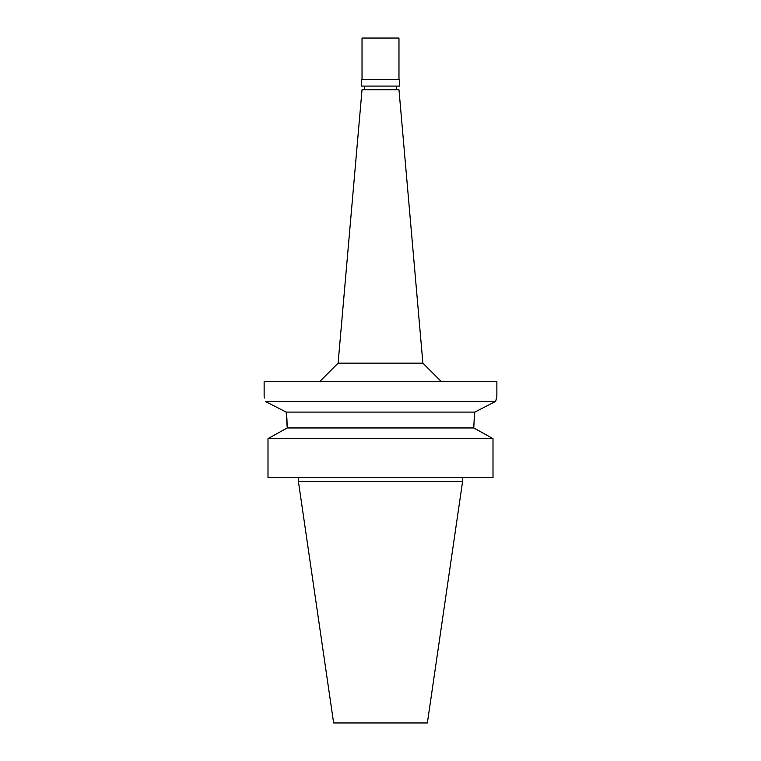 <?xml version="1.0" encoding="UTF-8"?>
<svg xmlns="http://www.w3.org/2000/svg" width="761" height="761" viewBox="0 0 761 761"><rect width="100%" height="100%" fill="white"/><g stroke="black" fill="none" stroke-linecap="round" stroke-linejoin="round"><path stroke-width="1.14" d="M462.602 481.352L298.398 481.352L333.632 722.95L427.368 722.95L462.602 481.352L462.602 477.661M286.887 418.103L287.23 427.958L267.996 438.621L267.996 477.661L493.004 477.661L493.004 438.621L473.77 427.958L474.379 415.458M267.996 477.661L267.996 438.621L270.469 437.252M284.624 429.394L287.23 427.958L473.77 427.958M264.134 396.386L264.134 381.613L496.866 381.613L496.866 396.386L495.677 401.428L474.816 412.091L286.184 412.091L286.44 413.946M476.376 429.394L490.531 437.252M474.816 412.091L473.77 426.122M287.23 427.958L286.184 412.091L265.361 401.447M493.004 438.621L267.996 438.621M271.601 404.633L279.43 408.628M265.323 401.428C263.763 394.721 263.763 394.721 265.323 401.428L495.677 401.428L496.4 398.26M264.286 396.985L264.543 398.013M422.888 363.14L398.973 89.769L362.027 89.769L338.112 363.14L422.888 363.14L441.361 381.613M361.475 86.079L399.525 86.079L399.525 79.429L361.475 79.429L361.475 86.079M398.973 79.429L398.973 38.05L362.027 38.05L362.027 79.429M298.398 481.352L298.398 477.661M338.112 363.14L319.639 381.613M364.433 89.769L364.433 86.079M396.567 89.769L396.567 86.079"/></g></svg>
